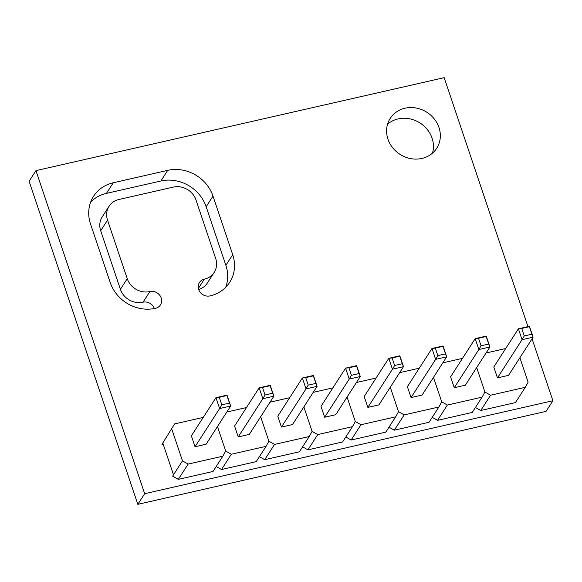 <?xml version="1.0" encoding="UTF-8"?>
<svg xmlns="http://www.w3.org/2000/svg" width="582" height="582" viewBox="0 0 582 582"><rect width="100%" height="100%" fill="white"/><g stroke="black" fill="none" stroke-linecap="round" stroke-linejoin="round"><path stroke-width="0.87" d="M532.057 338.804L552.9 400.736L546.054 411.372L137.825 504.332L29.1 181.264L35.946 170.628L444.175 77.668L527.954 326.618M149.894 291.56A18.42 16.638 -147.2 0 1 127.247 278.698L107.532 220.105A18.42 16.638 32.8 0 1 109.052 206.268A18.42 16.638 32.8 0 1 118.91 199.495L173.341 187.098A18.42 16.638 -147.2 0 1 195.981 199.968L215.704 258.553A18.42 16.638 -147.2 0 1 214.183 272.398A18.42 16.638 -147.2 0 1 204.326 279.171A9.21 8.323 32.8 0 0 199.393 282.554A9.21 8.323 32.8 0 0 200.186 292.317A9.21 8.323 32.8 0 0 209.957 295.903A36.841 33.283 -147.2 0 0 229.672 282.372A36.841 33.283 -147.2 0 0 232.713 254.683L212.99 196.09A36.841 33.283 -147.2 0 0 167.711 170.359L113.279 182.755A36.841 33.283 32.8 0 0 93.564 196.294A36.841 33.283 32.8 0 0 90.523 223.983L110.238 282.568A36.841 33.283 -147.2 0 0 155.525 308.3A9.21 8.323 -147.2 0 0 160.457 304.917A9.21 8.323 -147.2 0 0 159.664 295.154A9.21 8.323 -147.2 0 0 149.894 291.56L143.048 302.196A9.21 8.323 -147.2 0 1 154.346 308.547M143.048 302.196A18.42 16.638 -147.2 0 1 120.409 289.327L100.693 230.741A18.42 16.638 32.8 0 1 102.214 216.897L109.052 206.268M214.183 272.398L207.338 283.027A18.42 16.638 -147.2 0 1 198.644 289.494M167.711 170.359L160.865 180.995A36.841 33.283 -147.2 0 1 206.152 206.726L225.867 265.312A36.841 33.283 -147.2 0 1 225.685 287.319M160.865 180.995L106.433 193.384A36.841 33.283 32.8 0 0 90.705 201.976M552.9 400.736L144.671 493.696L35.946 170.628M137.825 504.332L144.671 493.696M405.007 108.216A27.63 24.961 -147.2 0 1 434.325 118.997A27.63 24.961 -147.2 0 1 436.696 148.279A27.63 24.961 -147.2 0 1 399.95 154.31A27.63 24.961 -147.2 0 1 390.224 118.372A27.63 24.961 -147.2 0 1 405.007 108.216M387.547 124.213A27.63 24.961 -147.2 0 1 398.124 118.91A27.63 24.961 -147.2 0 1 425.093 127.058A27.63 24.961 -147.2 0 1 432.484 153.131M173.501 474.825L182.479 460.871L188.139 464.087L222.841 456.186L213.005 471.471L178.303 479.372L172.643 476.156L173.501 474.825L162.793 443.018L161.941 444.35L174.622 423.914L203.263 417.396M163.149 444.073L161.941 444.35M227.016 395.149L230.683 406.032L206.086 444.233L195.035 446.75L191.369 435.867L215.958 397.666L227.016 395.149L226.951 395.549L219.298 397.295L221.829 404.825L229.483 403.079L226.951 395.549M229.483 403.079L230.683 406.032L219.625 408.549L195.035 446.75M221.829 404.825L219.625 408.549L215.958 397.666L219.298 397.295M222.841 456.186L225.685 451.035L217.45 426.577L225.685 451.035L231.345 454.251L221.509 469.536L216.191 466.517M174.622 423.914L162.793 443.018M182.479 460.871L171.777 429.072M188.139 464.087L178.303 479.372M270.223 385.313L273.882 396.189L249.292 434.398L238.234 436.915L234.575 426.031L259.165 387.83L270.223 385.313L270.157 385.713L262.497 387.452L265.036 394.989L272.689 393.243L270.157 385.713M272.689 393.243L273.882 396.189L262.831 398.706L238.234 436.915M265.036 394.989L262.831 398.706L259.165 387.83L262.497 387.452M221.509 469.536L256.211 461.635L266.047 446.35L231.345 454.251M266.047 446.35L268.891 441.2L260.656 416.741L268.891 441.2L274.551 444.415L264.715 459.693L259.397 456.674M226.82 412.027L246.47 407.553M313.429 375.47L317.088 386.353L292.499 424.554L281.441 427.072L277.781 416.195L302.371 377.987L313.429 375.47L313.356 375.87L305.703 377.616L308.242 385.146L315.895 383.407L313.356 375.87M315.895 383.407L317.088 386.353L306.03 388.871L281.441 427.072M308.242 385.146L306.03 388.871L302.371 377.987L305.703 377.616M264.715 459.693L299.41 451.792L309.246 436.515L274.551 444.415M309.246 436.515L312.09 431.357L303.862 406.898L312.09 431.357L317.75 434.572L307.914 449.857L302.604 446.838M270.019 402.191L289.676 397.717M356.635 365.634L360.294 376.518L335.705 414.719L324.647 417.236L320.988 406.352L345.577 368.151L356.635 365.634L356.562 366.034L348.909 367.773L351.441 375.31L359.101 373.564L356.562 366.034M359.101 373.564L360.294 376.518L349.236 379.035L324.647 417.236M351.441 375.31L349.236 379.035L345.577 368.151L348.909 367.773M307.914 449.857L342.616 441.956L352.452 426.671L317.75 434.572M352.452 426.671L355.296 421.521L347.068 397.062L355.296 421.521L360.956 424.736L351.121 440.021L345.81 437.002M313.225 392.355L332.875 387.881M399.834 355.798L403.501 366.675L378.904 404.883L367.853 407.4L364.187 396.517L388.783 358.316L399.834 355.798L399.769 356.199L392.115 357.937L394.647 365.474L402.3 363.728L399.769 356.199M402.3 363.728L403.501 366.675L392.443 369.192L367.853 407.4M394.647 365.474L392.443 369.192L388.783 358.316L392.115 357.937M351.121 440.021L385.822 432.12L395.658 416.836L360.956 424.736M395.658 416.836L398.503 411.685L390.275 387.226L398.503 411.685L404.163 414.901L394.327 430.178L389.009 427.159M356.431 382.512L376.081 378.038M443.04 345.955L446.7 356.839L422.11 395.04L411.052 397.557L407.393 386.681L431.982 348.473L443.04 345.955L442.975 346.355L435.321 348.101L437.853 355.631L445.506 353.892L442.975 346.355M445.506 353.892L446.7 356.839L435.649 359.356L411.052 397.557M437.853 355.631L435.649 359.356L431.982 348.473L435.321 348.101M394.327 430.178L429.029 422.277L438.864 407L404.163 414.901M438.864 407L441.709 401.842L433.474 377.383L441.709 401.842L447.369 405.057L437.533 420.342L432.215 417.323M399.638 372.676L419.287 368.202M486.246 336.12L489.906 346.996L465.316 385.204L454.258 387.721L450.599 376.838L475.188 338.637L486.246 336.12L486.174 336.52L478.52 338.258L481.059 345.795L488.713 344.049L486.174 336.52M488.713 344.049L489.906 346.996L478.848 349.52L454.258 387.721M481.059 345.795L478.848 349.52L475.188 338.637L478.52 338.258M437.533 420.342L472.228 412.442L482.071 397.157L447.369 405.057M482.071 397.157L484.908 392.006L476.68 367.548L484.908 392.006L490.575 395.222L480.739 410.506L475.421 407.487M442.844 362.841L462.494 358.367M529.453 326.284L533.112 337.16L508.523 375.368L497.464 377.885L493.805 367.002L518.395 328.801L529.453 326.284L529.38 326.684L521.727 328.423L524.266 335.96L531.919 334.214L529.38 326.684M531.919 334.214L533.112 337.16L522.054 339.677L497.464 377.885M524.266 335.96L522.054 339.677L518.395 328.801L521.727 328.423M480.739 410.506L515.434 402.606L525.27 387.321L490.575 395.222M525.27 387.321L528.114 382.17L519.886 357.712M486.043 352.998L505.7 348.523M113.279 182.755L106.433 193.384M212.99 196.09L206.152 206.726M232.713 254.683L225.867 265.312M204.326 279.171L198.36 288.439M107.532 220.105L100.693 230.741M127.247 278.698L120.409 289.327"/></g></svg>
